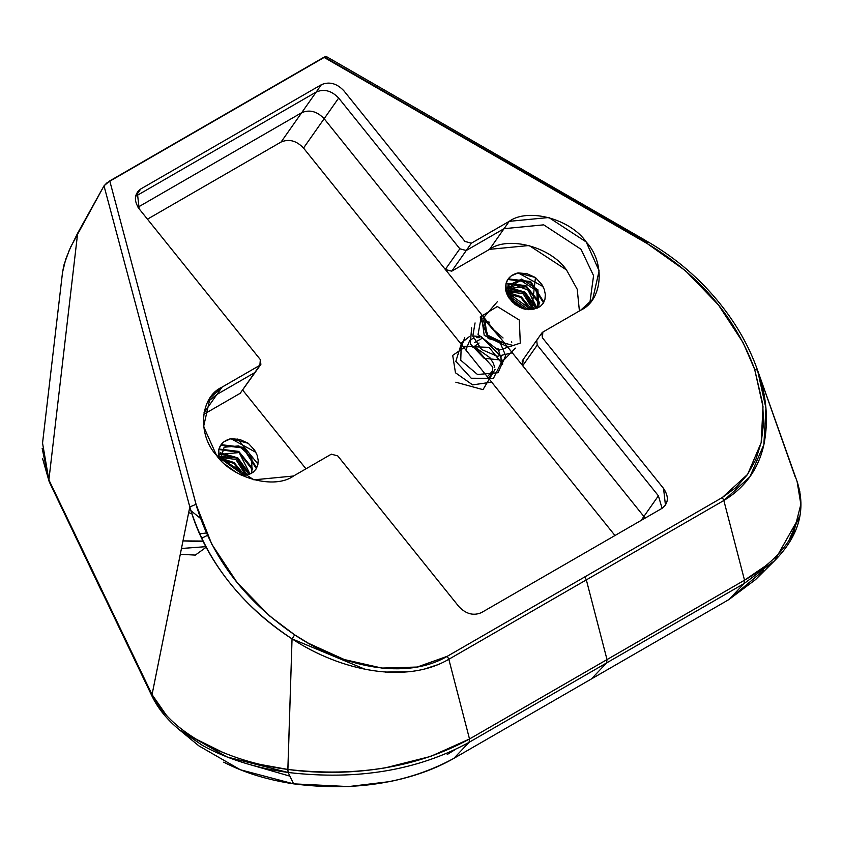 <?xml version="1.0" encoding="UTF-8"?>
<svg xmlns="http://www.w3.org/2000/svg" width="843" height="843" viewBox="0 0 843 843"><rect width="100%" height="100%" fill="white"/><g stroke="black" fill="none" stroke-linecap="round" stroke-linejoin="round"><path stroke-width="1.26" d="M607.013 659.584L744.527 580.195L723.842 500.5L586.338 579.889L607.013 659.584L586.338 579.889L448.824 659.279L469.509 738.984L607.013 659.584L606.581 662.946L744.095 583.556L744.527 580.195C768.163 566.485 784.601 550.437 793.821 532.038L800.85 504.335L797.109 481.564L757.52 370.13C766.561 395.725 768.711 420.446 763.948 444.293C758.679 468.719 745.307 487.454 723.842 500.5L744.527 580.195L469.509 738.984L448.824 659.279L723.842 500.5L722.325 497.507L736.245 487.338L747.435 474.62L755.823 459.53L761.24 442.333L763.516 423.702L762.746 404.166L754.643 369.287L743.041 342.543L718.457 304.945L685.528 270.782L647.403 243.69L323.86 57.282L109.759 180.897L196.019 504.293L211.814 544.272L237.273 582.755L269.549 615.906L294.681 634.853L308.601 643.357L344.334 659.553L381.911 668.077L417.211 667.045L447.296 656.286L722.325 497.507L584.81 576.897L586.338 579.889L584.81 576.897L447.296 656.286L448.824 659.279L447.296 656.286C405.557 680.817 341.984 666.929 294.681 634.853L292.047 638.868L287.906 769.459C320.045 773.8 352.543 773.252 385.399 767.825L430.625 756.434L469.509 738.984L469.077 742.335L606.581 662.946L607.013 659.584M437.264 664.885L424.798 668.92M408.381 671.776L385.377 672.061M365.114 669.289L292.047 638.868C269.37 624.231 249.591 606.77 232.71 586.475C212.099 561.701 197.799 535.2 189.812 506.97L152.056 694.6C161.034 712.851 177.715 728.858 202.109 742.63C228.19 756.498 256.767 765.433 287.853 769.448L292.047 638.868C340.867 670.975 405.999 684.442 448.824 659.279M166.356 715.233L152.056 694.6L189.812 506.97L104.005 185.86L77.672 233.121L48.894 479.878L152.056 694.6L152.288 696.708C158.231 708.784 167.293 719.838 179.475 729.859L226.872 756.898L288.095 772.483L287.853 769.448L261.804 764.738M161.234 711.018L152.298 696.729L152.056 694.6L48.894 479.878L77.672 233.121L69.4 249.855L64.121 264.354L62.572 272.004L42.55 443.081L49.168 481.638L42.614 458.676M325.735 57.84L647.329 242.826L648.109 241.92L647.403 243.69L648.109 241.92L326.23 56.481L326.199 57.166M237.779 439.003L257.99 464.145L237.779 439.003M614.979 535.516L303.522 148.052C296.473 140.676 288.991 138.673 281.067 142.035L147.462 219.18L281.067 142.035C288.991 138.673 296.473 140.676 303.522 148.052L614.979 535.516M301.689 112.699L321.373 84.7L140.781 188.958L137.283 192.13L139.169 208.864L260.339 359.603L260.877 364.387L259.876 365.293L222.067 387.127L210.065 398.022L203.616 426.505L216.535 455.389L253.88 479.836L293.522 476.01L331.331 454.177L337.748 455.894L458.919 606.633C465.968 614.01 473.45 616.012 481.374 612.65L661.955 508.392L665.454 505.21L663.567 488.476L542.397 337.748L541.859 332.964L542.86 332.058L580.669 310.224L592.671 299.328L599.12 270.845L586.201 241.962L548.856 217.515L509.225 221.34L504.061 228.674L509.225 221.34L471.406 243.174L464.988 241.446L343.818 90.717C336.768 83.341 329.286 81.328 321.373 84.7L316.209 92.035L135.628 196.293L316.209 92.035C324.134 88.673 331.615 90.675 338.665 98.051L459.835 248.79L466.253 250.508L504.061 228.674L543.693 224.849L581.038 249.296L593.567 275.661L589.868 302.837L593.567 275.661L581.038 249.296L543.693 224.849L504.061 228.674L466.253 250.508L459.835 248.79L338.665 98.051C331.615 90.675 324.134 88.673 316.209 92.035L301.689 112.699L137.978 207.209L301.699 112.688L281.067 142.035L301.699 112.688C309.602 109.337 317.094 111.339 324.144 118.715L303.522 148.052L324.144 118.705L445.304 269.454L451.722 271.172L489.541 249.338L529.172 245.513L566.517 269.96L577.223 289.297L579.404 310.951L577.223 289.297L566.517 269.96C550.69 246.904 508.35 235.566 489.541 249.338L451.722 271.172L445.526 269.707L522.512 365.483L523.176 360.056M537.697 339.392L536.696 340.298L537.244 345.082L658.404 495.821L662.082 508.318L658.404 495.821L537.244 345.082L536.696 340.298L522.175 360.962L522.713 365.746L643.883 516.485L641.123 520.416L643.883 516.485L645.074 518.129M305.967 468.824L242.742 390.183L305.956 468.824M466.253 250.508L471.406 243.174L509.225 221.34C528.034 207.568 570.363 218.906 586.201 241.962C605.717 262.89 602.682 300.424 580.669 310.224L542.86 332.058L542.397 337.748L663.567 488.476C669.089 496.738 668.552 503.376 661.955 508.392L481.374 612.65C473.45 616.012 465.968 614.01 458.919 606.633L337.748 455.894L331.331 454.177L293.522 476.01C274.702 489.783 232.373 478.434 216.535 455.389C197.02 434.461 200.054 396.916 222.067 387.127L259.876 365.293L260.339 359.603L139.169 208.864C133.658 200.602 134.195 193.974 140.781 188.958L321.373 84.7C329.286 81.328 336.768 83.341 343.818 90.717L464.988 241.446L471.406 243.174L451.722 271.172L466.253 250.508M459.835 248.79L445.304 269.454L459.835 248.79M338.665 98.051L324.144 118.715L338.665 98.051M135.628 196.293L140.781 188.958L135.628 196.293M240.202 393.291L203.648 414.398L240.202 393.291L259.876 365.293L254.723 372.627L216.904 394.461L222.067 387.127L216.904 394.461L207.715 401.848L216.904 394.461L203.88 413.007L216.904 394.461L254.723 372.627L240.202 393.291L260.877 364.387M658.404 495.821L643.883 516.485L658.404 495.821M537.244 345.082L522.713 365.746L537.244 345.082M504.061 228.674L489.541 249.338L504.061 228.674M219.285 458.898L218.369 454.166L218.822 449.498L220.708 445.262L223.964 441.774L230.94 438.666L239.886 439.498L248.295 443.313L254.628 450.194L257.136 455.241L258.19 460.278L257.821 464.957L256.135 468.971L253.321 472.069L249.676 474.114L241.256 475.463L249.676 474.114L253.321 472.069L256.135 468.971L257.821 464.957L258.19 460.278L257.136 455.241L254.628 450.194L248.295 443.313L230.94 438.666C224.27 440.341 220.213 444.029 218.769 449.73L219.243 458.761M220.423 459.825L224.112 447.233L238.854 445.905L251.867 457.57L251.846 473.092L251.867 457.57L238.854 445.905L224.112 447.233L220.423 459.825M218.39 454.503L239.17 452.565L250.002 473.987L239.17 452.565L218.39 454.503M218.59 456.126L236.609 458.002L246.946 474.967L236.609 458.002L218.59 456.126M220.097 459.477L233.848 463.344L242.805 475.494M228.126 466.832L233.132 470.436M189.527 508.382L190.233 508.477L189.527 508.382M201.941 541.649L182.984 540.9L202.921 541.058M201.551 538.255L207.41 535.41M199.528 533.872L206.293 532.976M197.315 508.919L190.803 484.714M200.381 518.329L190.855 510.616M205.808 546.675L181.456 548.487M188.674 512.607L191.846 513.84M206.124 547.276L195.323 555.094L180.286 554.283M236.251 472.386L225.397 464.567M244.681 475.368L234.08 462.554L218.895 457.57M249.085 473.239L237.863 457.897L220.339 452.775M252.521 468.35L238.79 451.416L218.959 449.003M256.757 467.876L243.574 447.338L221.119 444.672M230.94 438.666L255.893 452.364M220.697 445.273L243.227 448.002L256.335 468.634M218.822 449.509L238.864 452.322L252.278 469.667M218.348 453.608L236.925 458.16L248.811 474.419M220.076 458.234L244.017 475.431M227.779 466.548L233.606 470.742M455.842 382.206L482.986 389.645L495.126 369.287M494.746 367.464L494.556 366.768M494.462 366.431L493.197 363.101M493.102 362.89L490.015 357.822M489.878 357.664L475.315 347.4M472.417 346.652L469.677 346.273M466.622 346.231L466.095 346.262M466.031 346.273L452.702 355.388L455.462 372.764L472.617 384.882L491.69 382.142M461.195 344.207L455.831 361.352L471.237 378.254L493.471 378.296L502.165 360.709M501.437 356.989L482.185 337.621M479.298 336.873L476.558 336.483M461.311 342.5L460.752 360.246L477.496 374.492L498.013 372.732L505.6 355.82M505.537 355.325L500.32 343.154M464.756 337.611L461.996 345.198M511.743 342.311L511.585 341.752M489.604 322.195L486.864 321.815M471.627 327.822L470.31 343.912L484.093 358.264L503.608 360.309L515.442 348.117M475.062 322.932L472.797 336.072L481.606 349.508L497.307 356.294L512.312 352.796M481.258 314.154L484.219 335.366L507.391 346.673M524.504 309.075L509.488 298.433L524.504 309.075M539.436 303.88L526.021 286.536L505.979 283.722L526.021 286.536L539.436 303.88M543.493 302.848L530.373 282.215L507.844 279.486L530.373 282.215L543.493 302.848M514.978 304.376L508.582 297.568L506.443 293.111L505.526 288.38L505.979 283.712L507.855 279.476L511.121 275.988L518.087 272.879L527.033 273.712L535.453 277.526L518.087 272.879L543.05 286.578L518.087 272.879C511.427 274.555 507.37 278.243 505.916 283.943L506.401 292.974L511.796 301.552L508.013 285.556L521.701 279.054L537.887 289.75L538.993 307.305L537.887 289.75L521.701 279.054L508.013 285.556L511.796 301.552L519.53 307.242L524.04 308.959L532.765 309.455L540.479 306.283L543.282 303.185L544.978 299.17L545.347 294.492L544.283 289.455L541.786 284.407L535.453 277.526L531.838 309.581L521.237 296.768L506.053 291.783M505.547 288.717L526.327 286.778L537.16 308.201L526.327 286.778L505.547 288.717M505.747 290.34L523.766 292.215L534.093 309.181L523.766 292.215L505.747 290.34M506.675 293.764L520.721 297.358L529.962 309.708M509.815 298.959L523.882 308.917M483.555 320.825L487.981 336.072L504.968 343.659L486.875 334.755L484.683 318.412M494.051 330.066L503.06 337.969L494.051 330.066M487.317 376.695L492.639 370.909M492.628 370.962L488.74 378.465L490.984 375.567M492.249 372.595L492.818 367.39M492.797 367.084L475.631 347.906M472.923 347.453L479.066 343.017M474.556 342.49L482.502 338.127M479.793 337.674L476.769 337.653M474.072 338.138L473.049 338.475M472.681 338.623L470.7 339.655M469.783 340.319L465.842 349.982M508.487 297.41L525.547 309.307L508.487 297.41M501.648 339.529L483.102 318.211L497.402 301.646M512.871 345.43L488.171 338.475L480.173 316.979L497.328 306.515L519.309 320.045L520.3 343.112L498.466 350.351L478.044 334.502L481.669 314.671M460.678 343.554L469.266 336.673M472.712 335.946L481.49 336.673M497.918 348.243L502.66 363.797M502.618 364.229L489.109 347.369L462.891 346.304M536.243 307.453L525.01 292.11L507.497 286.989M539.678 302.563L525.948 285.629L506.116 283.216M543.904 302.089L530.732 281.551L508.276 278.885M505.505 287.821L524.083 292.373L535.958 308.633M507.233 292.447L531.174 309.644M445.526 269.707L522.512 365.483M535.453 277.526L541.786 284.407L544.283 289.455L545.347 294.492L544.978 299.17L543.282 303.185L540.479 306.283L532.765 309.455L523.924 308.928L515.41 304.713M62.53 272.342L65.765 259.075L70.812 246.714L104.005 185.86L106.913 182.868L325.914 56.428L323.86 57.282L647.403 243.69C699.5 275.134 735.254 317 754.643 369.287L757.52 370.13L757.225 369.287L757.52 370.13L754.643 369.287L763.01 406.695L761.155 442.733L747.646 474.324L722.325 497.507L723.842 500.5L749.88 476.822L763.853 444.704L765.929 408.096L757.52 370.13L795.107 476.59M189.812 506.97L196.019 504.293C211.467 556.896 244.354 600.416 294.681 634.853L292.047 638.868C240.097 604.399 206.019 560.437 189.812 506.97L196.019 504.293L109.759 180.897L104.005 185.86L189.812 506.97M763.863 570.216L728.91 599.563L755.497 579.647L774.548 560.753L744.095 583.556L728.91 599.563L453.892 758.342C435.42 768.953 413.881 776.719 389.287 781.661L348.591 786.572L293.617 783.853L288.148 772.483L287.895 769.459L288.148 772.483C357.263 780.513 417.57 770.46 469.077 742.335L469.509 738.984C417.854 767.214 357.316 777.372 287.906 769.459L288.095 772.483C255.44 767.889 226.999 758.932 202.794 745.623L178.842 729.343M224.312 753.115L196.198 739.206M179.496 729.88L198.832 745.844L240.318 769.754L293.617 783.853C354.808 791.682 408.233 783.179 453.892 758.342L469.077 742.335C417.57 770.46 357.263 780.513 288.148 772.483L293.617 783.853C267.273 779.88 243.975 772.641 223.701 762.146M249.623 764.517L289.908 776.15M101.213 590.5L49.168 481.648L42.15 448.307M757.046 368.802L757.225 369.287C748.932 346.146 736.582 324.355 720.164 303.891C700.227 279.001 676.212 258.348 648.109 241.92M799.217 517.054L774.517 560.785C798.806 536.306 806.34 509.91 797.12 481.595L799.828 491.617M765.381 566.011L744.527 580.195L744.095 583.556L774.517 560.785M799.29 516.727L788.753 540.869M447.233 754.506L454.767 749.827M469.077 742.335L453.892 758.342L591.396 678.952L606.581 662.946L469.077 742.335M606.581 662.946L591.396 678.952L728.91 599.563L744.095 583.556L606.581 662.946M536.696 340.298L541.859 332.964M218.811 457.222L235.914 459.446L245.734 475.22M514.999 304.397L507.697 288L520.626 280.413L536.812 290.877L537.708 307.969M505.652 289.771L515.568 285.208L528.677 290.392L536.032 308.612M505.969 291.436L523.071 293.659L532.892 309.423M507.876 294.997L528.498 309.676M511.227 300.962L521.332 308.053M49.168 481.638L152.298 696.729M757.225 369.287L760.744 379.266"/></g></svg>
